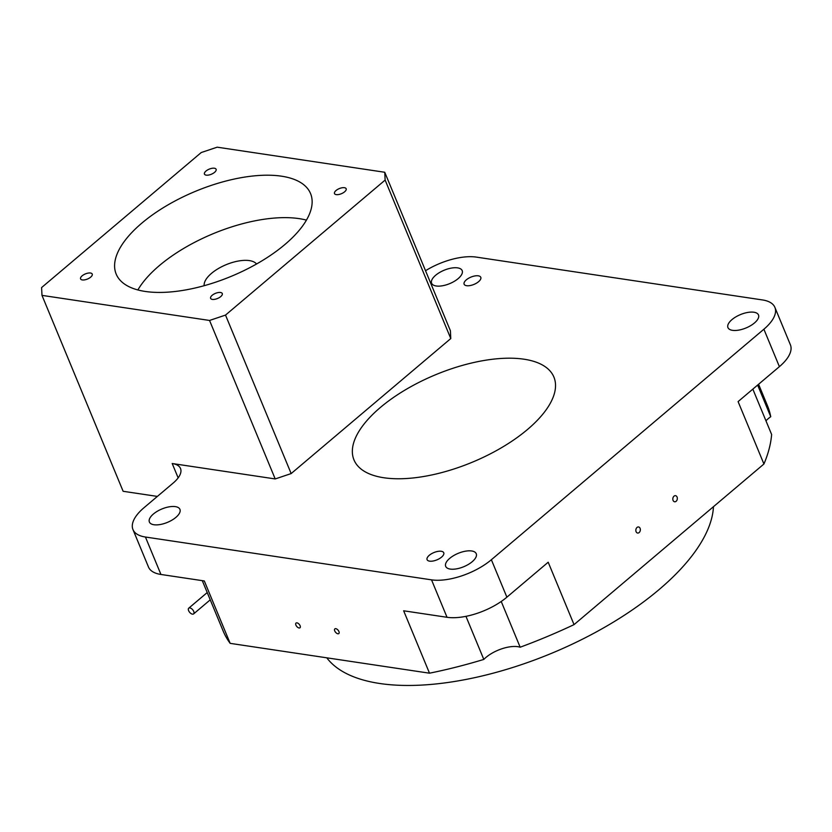 <?xml version="1.0" encoding="UTF-8"?>
<svg xmlns="http://www.w3.org/2000/svg" width="832" height="832" viewBox="0 0 832 832"><rect width="100%" height="100%" fill="white"/><g stroke="black" fill="none" stroke-linecap="round" stroke-linejoin="round"><path stroke-width="1.25" d="M220.542 292.49A6.313 2.766 -22.5 0 0 213.637 294.258A6.313 2.766 -22.5 0 0 210.621 298.355A6.313 2.766 -22.5 0 0 212.368 299.406A6.313 2.766 -22.5 0 0 219.263 297.627A6.313 2.766 -22.5 0 0 222.279 293.53A6.313 2.766 -22.5 0 0 220.542 292.49M90.49 273.021A6.313 2.766 -22.5 0 0 83.595 274.799A6.313 2.766 -22.5 0 0 80.569 278.897A6.313 2.766 -22.5 0 0 82.316 279.937A6.313 2.766 -22.5 0 0 89.222 278.158A6.313 2.766 -22.5 0 0 92.238 274.061A6.313 2.766 -22.5 0 0 90.49 273.021M214.375 168.23A6.313 2.766 -22.5 0 0 207.47 170.009A6.313 2.766 -22.5 0 0 204.454 174.106A6.313 2.766 -22.5 0 0 206.19 175.146A6.313 2.766 -22.5 0 0 213.096 173.378A6.313 2.766 -22.5 0 0 216.112 169.281A6.313 2.766 -22.5 0 0 214.375 168.23M344.417 187.699A6.313 2.766 -22.5 0 0 337.511 189.478A6.313 2.766 -22.5 0 0 334.495 193.575A6.313 2.766 -22.5 0 0 336.242 194.615A6.313 2.766 -22.5 0 0 343.148 192.837A6.313 2.766 -22.5 0 0 346.164 188.739A6.313 2.766 -22.5 0 0 344.417 187.699M501.228 601.474L520.166 647.213A24.045 10.546 157.5 0 0 517.889 646.693A24.045 10.546 157.5 0 0 483.808 659.422A294.549 129.126 157.5 0 1 429.499 673.192L230.162 643.354L204.308 580.954L160.94 574.465A45.084 19.76 157.5 0 1 148.481 567.018L132.974 529.589A45.084 19.76 157.5 0 1 143.978 507.738L173.181 483.049A30.056 13.177 -22.5 0 0 180.513 468.489A30.056 13.177 -22.5 0 0 172.203 463.518L275.205 478.941L291.158 473.574L450.778 338.551L450.393 330.741L384.748 172.266L217.183 147.181L201.219 152.547L41.6 287.56L41.985 295.37L209.55 320.455L275.205 478.941M256.547 264.004A28.558 12.522 -22.5 0 0 249.434 260.603A28.558 12.522 -22.5 0 0 219.669 267.8A28.558 12.522 -22.5 0 0 204.173 285.688M335.774 628.67A3.078 1.633 -130.2 0 0 334.849 628.878A3.078 1.633 -130.2 0 0 335.098 631.613A3.078 1.633 -130.2 0 0 337.896 633.786A3.078 1.633 -130.2 0 0 338.822 633.578A3.078 1.633 -130.2 0 0 338.572 630.843A3.078 1.633 -130.2 0 0 335.774 628.67M296.951 622.856A3.078 1.633 -130.2 0 0 296.026 623.064A3.078 1.633 -130.2 0 0 296.275 625.799A3.078 1.633 -130.2 0 0 299.073 627.973A3.078 1.633 -130.2 0 0 299.998 627.765A3.078 1.633 -130.2 0 0 299.749 625.03A3.078 1.633 -130.2 0 0 296.951 622.856M674.014 496.163A3.078 2.236 98.5 0 0 672.838 499.439A3.078 2.236 98.5 0 0 674.617 501.769A3.078 2.236 98.5 0 0 676.135 501.28A3.078 2.236 98.5 0 0 677.31 497.994A3.078 2.236 98.5 0 0 675.532 495.674A3.078 2.236 98.5 0 0 674.014 496.163M637.031 527.446A3.078 2.236 98.5 0 0 635.856 530.722A3.078 2.236 98.5 0 0 637.634 533.052A3.078 2.236 98.5 0 0 639.142 532.563A3.078 2.236 98.5 0 0 640.328 529.287A3.078 2.236 98.5 0 0 638.539 526.958A3.078 2.236 98.5 0 0 637.031 527.446M441.262 551.273A9.017 3.952 -22.5 0 0 431.402 553.81A9.017 3.952 -22.5 0 0 427.086 559.655A9.017 3.952 -22.5 0 0 429.582 561.153A9.017 3.952 -22.5 0 0 439.442 558.615A9.017 3.952 -22.5 0 0 443.747 552.76A9.017 3.952 -22.5 0 0 441.262 551.273M478.296 275.818A9.017 3.952 -22.5 0 0 468.437 278.356A9.017 3.952 -22.5 0 0 464.121 284.201A9.017 3.952 -22.5 0 0 466.617 285.698A9.017 3.952 -22.5 0 0 476.476 283.161A9.017 3.952 -22.5 0 0 480.782 277.306A9.017 3.952 -22.5 0 0 478.296 275.818M281.497 176.186A105.196 46.114 -22.5 0 0 166.473 205.785A105.196 46.114 -22.5 0 0 116.178 274.071A105.196 46.114 -22.5 0 0 145.236 291.45A105.196 46.114 -22.5 0 0 260.26 261.851A105.196 46.114 -22.5 0 0 310.554 193.565A105.196 46.114 -22.5 0 0 281.497 176.186M306.436 220.116A105.196 46.114 -22.5 0 0 299.073 218.618A105.196 46.114 -22.5 0 0 137.873 289.942M383.864 477.755A108.202 47.434 157.5 0 1 353.974 459.888A108.202 47.434 157.5 0 1 405.704 389.646A108.202 47.434 157.5 0 1 524.014 359.206A108.202 47.434 157.5 0 1 553.904 377.073A108.202 47.434 157.5 0 1 502.164 447.314A108.202 47.434 157.5 0 1 383.864 477.755M713.461 506.688A210.392 92.227 157.5 0 1 591.521 634.514A210.392 92.227 157.5 0 1 379.704 683.488A210.392 92.227 157.5 0 1 326.789 657.821M153.951 524.742A16.536 7.249 157.5 0 1 149.386 522.007A16.536 7.249 157.5 0 1 157.29 511.274A16.536 7.249 157.5 0 1 175.365 506.626A16.536 7.249 157.5 0 1 179.93 509.361A16.536 7.249 157.5 0 1 172.026 520.094A16.536 7.249 157.5 0 1 153.951 524.742M436.207 285.99A16.536 7.249 157.5 0 1 431.631 283.254A16.536 7.249 157.5 0 1 439.535 272.522A16.536 7.249 157.5 0 1 457.61 267.873A16.536 7.249 157.5 0 1 462.176 270.608A16.536 7.249 157.5 0 1 454.282 281.341A16.536 7.249 157.5 0 1 436.207 285.99M450.258 569.088A16.536 7.249 157.5 0 1 445.692 566.363A16.536 7.249 157.5 0 1 453.596 555.63A16.536 7.249 157.5 0 1 471.671 550.971A16.536 7.249 157.5 0 1 476.237 553.706A16.536 7.249 157.5 0 1 468.333 564.439A16.536 7.249 157.5 0 1 450.258 569.088M732.514 330.335A16.536 7.249 157.5 0 1 727.948 327.61A16.536 7.249 157.5 0 1 735.852 316.878A16.536 7.249 157.5 0 1 753.917 312.229A16.536 7.249 157.5 0 1 758.493 314.954A16.536 7.249 157.5 0 1 750.589 325.686A16.536 7.249 157.5 0 1 732.514 330.335M465.962 616.335L483.808 659.422M425.526 270.722A45.084 19.76 157.5 0 1 476.351 257.109L762.434 299.936A45.084 19.76 157.5 0 1 774.894 307.382L790.4 344.812A45.084 19.76 157.5 0 1 779.397 366.652L738.088 401.606L763.932 463.996L574.038 624.624L548.194 562.224L506.886 597.178A45.084 19.76 157.5 0 1 447.034 617.292L403.655 610.792L429.499 673.192M752.835 389.126L771.628 434.502A294.549 129.126 157.5 0 1 763.932 463.996M774.894 307.382A45.084 19.76 157.5 0 1 763.89 329.222L491.369 559.738A45.084 19.76 157.5 0 1 431.527 579.852L145.434 537.025A45.084 19.76 157.5 0 1 132.974 529.589M157.373 496.413L123.136 491.296L41.985 295.37M758.586 384.27L767.416 405.59A294.549 129.126 157.5 0 1 770.744 416.718A24.045 10.546 157.5 0 0 765.95 420.794M574.038 624.624A294.549 129.126 157.5 0 1 520.166 647.213M230.162 643.354A294.549 129.126 157.5 0 1 223.163 631.03L202.29 580.653M757.64 385.07L770.744 416.718M209.55 320.455L225.514 315.089L385.133 180.076L450.778 338.551M225.514 315.089L291.158 473.574M385.133 180.076L384.748 172.266M189.883 607.922A3.754 1.986 49.8 0 1 193.294 610.574A3.754 1.986 49.8 0 1 193.606 613.912A3.754 1.986 49.8 0 1 192.473 614.162A3.754 1.986 49.8 0 1 189.062 611.51A3.754 1.986 49.8 0 1 188.75 608.171A3.754 1.986 49.8 0 1 189.883 607.922M779.397 366.652L763.89 329.222M506.886 597.178L491.369 559.738M447.034 617.292L431.527 579.852M160.94 574.465L145.434 537.025M178.152 477.87L172.203 463.518M193.606 613.912L210.236 599.841M188.75 608.171L207.22 592.55"/></g></svg>
